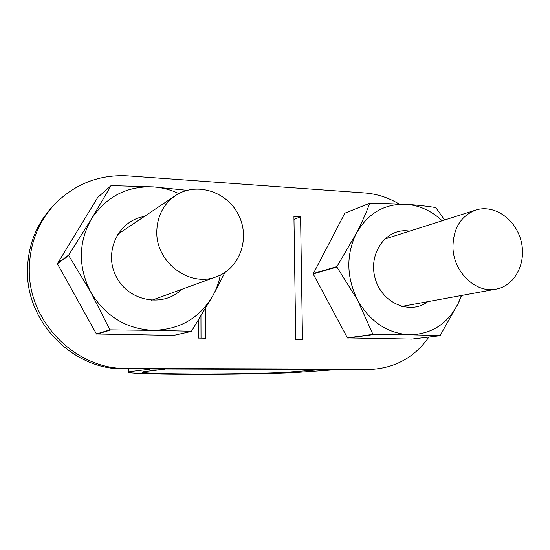 <?xml version="1.0" encoding="UTF-8"?>
<svg xmlns="http://www.w3.org/2000/svg" width="550" height="550" viewBox="0 0 550 550"><rect width="100%" height="100%" fill="white"/><g stroke="black" fill="none" stroke-linecap="round" stroke-linejoin="round"><path stroke-width="0.82" d="M322.286 369.524L284.144 372.474C267.74 373.196 247.074 373.677 222.138 373.911C180.153 374.268 140.436 373.478 142.45 372.068C142.086 371.711 155.781 370.336 164.863 369.174L150.095 368.94M335.294 369.572L322.293 369.703M335.301 369.744L294.511 372.604C276.293 373.422 249.549 374.021 221.76 374.268C172.961 374.674 126.294 373.766 128.391 372.096C128.721 371.601 141.632 370.281 150.095 369.126M156.798 231.454C155.712 262.371 189.736 287.636 216.439 276.719C239.972 268.421 250.47 238.109 238.535 214.871C227.067 191.407 196.261 181.562 175.45 195.594C163.501 204.016 157.279 215.964 156.798 231.454M452.946 247.101C453.179 271.886 475.839 293.618 496.127 289.121C515.137 285.787 526.831 262.536 521.049 240.804C515.591 218.996 494.113 204.112 475.826 210.045C460.914 215.834 453.283 228.188 452.946 247.101M300.589 216.679L293.941 216.274L295.756 339.515L302.493 339.618L300.589 216.679L293.989 219.526M428.904 337.04C415.388 356.242 397.183 366.946 374.296 369.146L126.94 368.459C75.591 369.765 27.115 320.829 29.329 267.286C30.181 242.289 38.885 221.018 55.433 203.466C75.783 183.466 99.983 174.267 128.033 175.876L364.932 192.954C376.874 193.882 388.176 197.505 398.832 203.837M205.466 308.646L205.576 338.188L198.33 338.085L198.275 320.506M374.296 369.146L364.1 369.669L124.108 368.857C73.253 370.143 25.3 321.764 27.5 268.799C28.353 244.069 36.967 223.018 53.357 205.645L54.691 204.249M200.956 316.147L201.032 338.119M461.361 295.494L458.301 303.256C447.92 323.675 431.791 334.18 409.915 334.778L372.914 334.373L347.483 337.899L313.156 273.934L344.871 213.166L370.067 203.067L406.203 204.277C419.629 205.391 431.626 210.884 442.193 220.756M461.814 295.412L458.301 303.256L440.158 335.521L409.915 334.778C387.757 333.568 370.336 322.046 357.651 300.204L372.914 334.373M313.156 273.934L336.909 267.011L357.651 300.204C346.452 277.386 345.957 255.2 356.173 233.661C367.778 213.311 384.457 203.521 406.203 204.277C417.395 205.088 427.24 206.181 435.751 207.556L444.634 219.979M427.742 301.661C410.307 315.226 382.188 303.387 375.306 278.843C367.881 254.478 385.069 229.082 406.959 230.808L409.723 231.096M344.871 213.166L369.765 203.246C366.238 212.699 361.707 222.839 356.173 233.661L336.903 266.599L313.149 273.549M336.909 267.011L336.903 266.599M439.862 335.72L411.812 339.096L347.483 337.899M373.23 334.579L347.786 338.099M220.316 275.082C218.9 282.418 216.397 289.327 212.816 295.817C199.533 318.202 179.603 329.718 153.031 330.344L109.966 329.856L96.449 333.974L57.386 263.752L97.735 197.409L111.086 185.597L91.506 218.817C106.425 196.515 127.057 185.873 153.402 186.883C162.264 187.522 170.741 189.757 178.839 193.579M224.957 272.442L212.816 295.817L191.489 331.251L153.031 330.344C126.156 328.976 105.394 316.236 90.764 292.119L109.966 329.856M57.386 263.752L68.702 255.516L90.764 292.119C77.983 266.901 78.231 242.468 91.506 218.817L68.709 255.069L57.393 263.326M181.589 289.389C163.336 307.752 128.734 301.544 116.284 276.726C103.235 252.196 118.449 220.413 144.279 216.508M68.702 255.516L68.709 255.069M191.125 331.464L173.662 335.39L96.449 333.974M110.344 330.082L96.814 334.194M187.089 190.314L153.402 186.883L111.086 185.597M369.064 369.318L364.1 369.669M126.94 368.459L124.108 368.857M128.391 372.096L128.404 368.871M175.45 195.594L117.618 234.396M216.439 276.719L151.525 300.321M475.826 210.045L384.553 239.113M496.127 289.121L401.692 306.439"/></g></svg>

